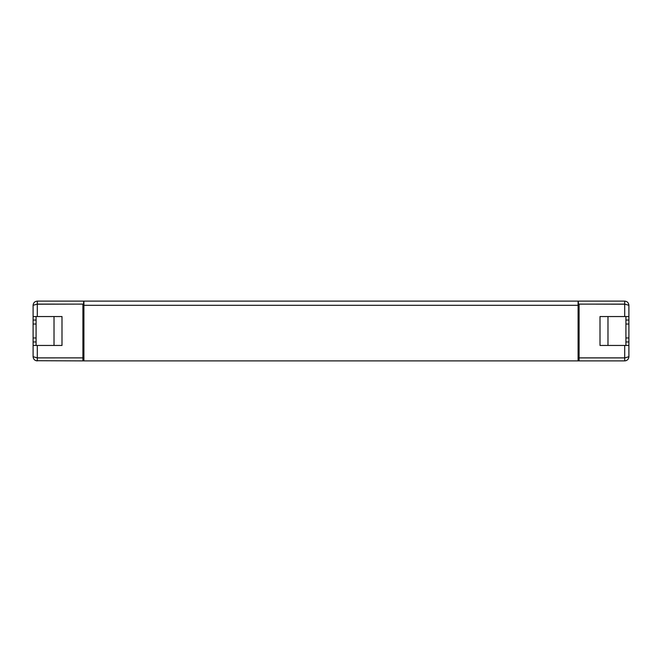 <?xml version="1.0" encoding="UTF-8"?>
<svg xmlns="http://www.w3.org/2000/svg" width="662" height="662" viewBox="0 0 662 662"><rect width="100%" height="100%" fill="white"/><g stroke="black" fill="none" stroke-linecap="round" stroke-linejoin="round"><path stroke-width="0.99" d="M624.713 301.111C627.253 301.359 628.652 302.757 628.9 305.298L624.713 304.123L624.713 301.111L37.287 301.111L37.287 304.098L82.916 304.123L82.916 357.877L37.287 357.902L37.287 360.889C34.747 360.649 33.348 359.251 33.1 356.702L37.287 357.877L82.916 357.877L82.916 360.889L36.087 360.716M625.218 304.206L578.389 304.098L578.389 301.111M36.782 304.206L83.909 304.098M83.611 304.098L83.611 301.111M83.909 301.111L83.909 360.889L578.091 360.889L578.091 301.111M36.791 357.794L37.287 357.902L37.287 345.448L61.996 345.448L61.996 316.552L37.287 316.552L37.287 304.123L33.1 305.298C33.348 302.757 34.747 301.359 37.287 301.111M33.1 305.298L33.1 316.552L37.287 316.552M37.287 345.448L33.1 345.448L33.1 356.702M33.1 316.552L33.1 345.448M36.087 345.448L36.087 320.044L33.1 320.044M36.087 320.044L36.087 316.552M36.087 324.024L33.1 324.024M36.087 337.976L33.1 337.976M36.087 341.956L33.1 341.956M579.084 360.889L579.084 357.902L624.713 357.902L624.713 360.889L578.091 360.889M624.713 316.552L600.004 316.552L600.004 345.448L624.713 345.448L624.713 357.877L579.084 357.877L579.084 304.123L624.713 304.123L624.713 316.552L628.9 316.552L628.9 345.448L624.713 345.448M625.209 357.794L628.9 356.702C628.66 359.243 627.262 360.641 624.713 360.889L625.913 360.716M625.913 316.552L625.913 341.956L628.9 341.956M625.913 324.024L628.9 324.024M625.913 320.044L628.9 320.044M628.9 305.298L628.9 316.552M628.9 345.448L628.9 356.702M625.913 341.956L625.913 345.448M625.913 337.976L628.9 337.976M83.909 360.889L82.916 360.889M607.981 345.448L607.981 316.552M54.019 316.552L54.019 345.448M579.084 339.97L578.091 339.97M578.091 322.03L579.084 322.03M83.909 339.97L82.916 339.97M82.916 322.03L83.909 322.03M82.916 305.298L579.084 305.298"/></g></svg>
